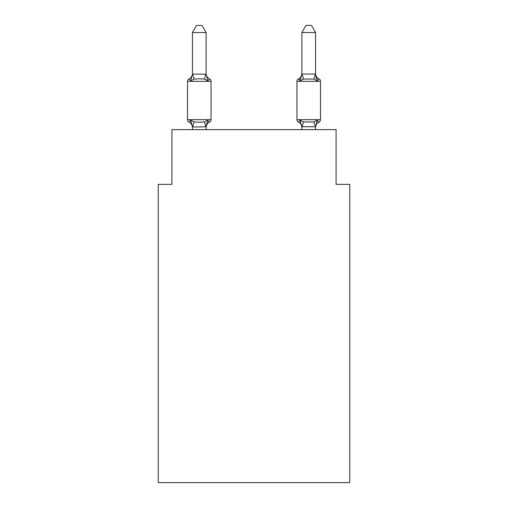 <?xml version="1.0" encoding="UTF-8"?>
<svg xmlns="http://www.w3.org/2000/svg" width="508" height="508" viewBox="0 0 508 508"><rect width="100%" height="100%" fill="white"/><g stroke="black" fill="none" stroke-linecap="round" stroke-linejoin="round"><path stroke-width="0.76" d="M349.764 482.6L349.764 184.366L336.08 184.366L336.08 129.648L171.92 129.648L171.92 184.366L158.236 184.366L158.236 482.6L349.764 482.6M318.948 122.117A2.737 2.737 0 0 0 320.485 119.659A2.737 2.737 0 0 1 318.948 122.117L317.271 120.193L318.948 122.117A2.737 2.737 0 0 0 320.485 119.659A2.737 2.737 0 0 1 318.948 122.117L317.271 120.193L318.948 122.117A2.737 2.737 0 0 0 320.485 119.659A2.737 2.737 0 0 1 318.948 122.117L317.271 120.193L318.948 122.117A2.737 2.737 0 0 0 320.485 119.659A2.737 2.737 0 0 1 318.948 122.117L317.271 120.193L318.948 122.117A2.737 2.737 0 0 0 320.485 119.659A2.737 2.737 0 0 1 318.948 122.117L317.271 120.193L318.948 122.117A2.737 2.737 0 0 0 320.485 119.659A2.737 2.737 0 0 1 318.948 122.117L317.271 120.193L318.948 122.117A2.737 2.737 0 0 0 320.485 119.659A2.737 2.737 0 0 1 318.948 122.117L317.271 120.193L318.948 122.117A2.737 2.737 0 0 0 320.485 119.659A2.737 2.737 0 0 1 318.948 122.117L317.271 120.193L318.948 122.117A2.737 2.737 0 0 0 320.485 119.659A2.737 2.737 0 0 1 318.948 122.117L317.271 120.193L318.948 122.117A2.737 2.737 0 0 0 320.485 119.659A2.737 2.737 0 0 1 318.948 122.117L317.271 120.193L318.948 122.117A2.737 2.737 0 0 0 320.485 119.659A2.737 2.737 0 0 1 318.948 122.117L317.271 120.193L318.948 122.117A2.737 2.737 0 0 0 320.485 119.659A2.737 2.737 0 0 1 318.948 122.117L317.271 120.193L318.948 122.117A2.737 2.737 0 0 0 320.485 119.659A2.737 2.737 0 0 1 318.948 122.117L317.271 120.193L318.948 122.117A2.737 2.737 0 0 0 320.485 119.659A2.737 2.737 0 0 1 318.948 122.117L317.271 120.193L318.948 122.117A2.737 2.737 0 0 0 320.485 119.659A2.737 2.737 0 0 1 318.948 122.117L317.271 120.193L318.948 122.117A2.737 2.737 0 0 0 320.485 119.659A2.737 2.737 0 0 1 318.948 122.117L317.271 120.193L318.948 122.117A2.737 2.737 0 0 0 320.485 119.659A2.737 2.737 0 0 1 318.948 122.117L317.271 120.193L318.948 122.117A2.737 2.737 0 0 0 320.485 119.659A2.737 2.737 0 0 1 318.948 122.117L317.271 120.193L318.948 122.117A2.737 2.737 0 0 0 320.485 119.659A2.737 2.737 0 0 1 318.948 122.117L317.271 120.193L318.948 122.117A2.737 2.737 0 0 0 320.485 119.659A2.737 2.737 0 0 1 318.948 122.117L317.271 120.193L318.948 122.117A2.737 2.737 0 0 0 320.485 119.659A2.737 2.737 0 0 1 318.948 122.117L317.271 120.193L318.948 122.117A2.737 2.737 0 0 0 320.485 119.659A2.737 2.737 0 0 1 318.948 122.117L317.271 120.193L318.948 122.117A2.737 2.737 0 0 0 320.485 119.659A2.737 2.737 0 0 1 318.948 122.117L317.271 120.193L318.948 122.117A2.737 2.737 0 0 0 320.485 119.659A2.737 2.737 0 0 1 318.948 122.117L317.271 120.193L318.948 122.117A2.737 2.737 0 0 0 320.485 119.659A2.737 2.737 0 0 1 318.948 122.117L317.271 120.193L318.948 122.117A2.737 2.737 0 0 0 320.485 119.659A2.737 2.737 0 0 1 318.948 122.117L317.271 120.193L318.948 122.117A2.737 2.737 0 0 0 320.485 119.659A2.737 2.737 0 0 1 318.948 122.117L317.271 120.193L318.948 122.117A2.737 2.737 0 0 0 320.485 119.659A2.737 2.737 0 0 1 318.948 122.117L317.271 120.193L318.948 122.117A2.737 2.737 0 0 0 320.485 119.659A2.737 2.737 0 0 1 318.948 122.117L317.271 120.193L318.948 122.117A2.737 2.737 0 0 0 320.485 119.659A2.737 2.737 0 0 1 318.948 122.117L317.271 120.193L318.948 122.117A2.737 2.737 0 0 0 320.485 119.659A2.737 2.737 0 0 1 318.948 122.117L317.271 120.193L318.948 122.117A2.737 2.737 0 0 0 320.485 119.659A2.737 2.737 0 0 1 318.948 122.117L317.271 120.193L318.948 122.117A2.737 2.737 0 0 0 320.485 119.659A2.737 2.737 0 0 1 318.948 122.117L317.271 120.193L318.948 122.117A2.737 2.737 0 0 0 320.485 119.659A2.737 2.737 0 0 1 318.948 122.117L317.271 120.193L318.948 122.117A2.737 2.737 0 0 0 320.485 119.659A2.737 2.737 0 0 1 318.948 122.117L317.271 120.193L318.948 122.117A2.737 2.737 0 0 0 320.485 119.659A2.737 2.737 0 0 1 318.948 122.117L317.271 120.193L318.948 122.117A2.737 2.737 0 0 0 320.485 119.659A2.737 2.737 0 0 1 318.948 122.117L317.271 120.193L318.948 122.117A2.737 2.737 0 0 0 320.485 119.659A2.737 2.737 0 0 1 318.948 122.117L317.271 120.193L318.948 122.117A2.737 2.737 0 0 0 320.485 119.659A2.737 2.737 0 0 1 318.948 122.117L317.271 120.193L318.948 122.117A6.02 6.02 0 0 0 315.563 127.533L315.563 126.721L301.879 126.721L301.879 127.533L300.171 120.193L298.494 122.117A6.02 6.02 0 0 1 301.879 127.533A6.02 6.02 0 0 0 298.494 122.117A6.02 6.02 0 0 1 301.879 127.533A6.02 6.02 0 0 0 298.494 122.117A6.02 6.02 0 0 1 301.879 127.533A6.02 6.02 0 0 0 298.494 122.117A6.02 6.02 0 0 1 301.879 127.533A6.02 6.02 0 0 0 298.494 122.117A6.02 6.02 0 0 1 301.879 127.533A6.02 6.02 0 0 0 298.494 122.117A6.02 6.02 0 0 1 301.879 127.533A6.02 6.02 0 0 0 298.494 122.117A6.02 6.02 0 0 1 301.879 127.533A6.02 6.02 0 0 0 298.494 122.117A6.02 6.02 0 0 1 301.879 127.533A6.02 6.02 0 0 0 298.494 122.117A6.02 6.02 0 0 1 301.879 127.533A6.02 6.02 0 0 0 298.494 122.117A6.02 6.02 0 0 1 301.879 127.533A6.02 6.02 0 0 0 298.494 122.117A6.02 6.02 0 0 1 301.879 127.533A6.02 6.02 0 0 0 298.494 122.117A6.02 6.02 0 0 1 301.879 127.533A6.02 6.02 0 0 0 298.494 122.117A6.02 6.02 0 0 1 301.879 127.533A6.02 6.02 0 0 0 298.494 122.117A6.02 6.02 0 0 1 301.879 127.533A6.02 6.02 0 0 0 298.494 122.117A6.02 6.02 0 0 1 301.879 127.533A6.02 6.02 0 0 0 298.494 122.117A6.02 6.02 0 0 1 301.879 127.533A6.02 6.02 0 0 0 298.494 122.117A6.02 6.02 0 0 1 301.879 127.533A6.02 6.02 0 0 0 298.494 122.117L300.171 120.193L298.494 122.117A6.02 6.02 0 0 1 301.879 127.533A6.02 6.02 0 0 0 298.494 122.117L300.171 120.193L298.494 122.117A6.02 6.02 0 0 1 301.879 127.533A6.02 6.02 0 0 0 298.494 122.117L300.171 120.193L298.494 122.117A6.02 6.02 0 0 1 301.879 127.533M315.843 76.346L317.271 80.816L318.948 78.892L317.271 80.816L315.843 76.346L317.271 80.816L318.948 78.892L317.271 80.816L318.948 78.892L317.271 80.816L315.843 76.346L317.271 80.816L318.948 78.892L317.271 80.816L318.948 78.892L317.271 80.816L315.843 76.346L317.271 80.816L318.948 78.892L317.271 80.816L318.948 78.892L317.271 80.816L315.843 76.346L317.271 80.816L318.948 78.892L317.271 80.816L318.948 78.892L317.271 80.816L315.843 76.346L317.271 80.816L318.948 78.892L317.271 80.816L318.948 78.892L317.271 80.816L315.843 76.346L317.271 80.816L318.948 78.892L317.271 80.816L318.948 78.892L317.271 80.816L315.843 76.346L317.271 80.816L318.948 78.892L317.271 80.816L318.948 78.892L317.271 80.816L315.843 76.346L317.271 80.816L318.948 78.892L317.271 80.816L318.948 78.892L317.271 80.816L315.843 76.346L317.271 80.816L318.948 78.892L317.271 80.816L318.948 78.892L317.271 80.816L315.843 76.346L317.271 80.816L318.948 78.892L317.271 80.816L318.948 78.892L317.271 80.816L315.843 76.346L317.271 80.816L318.948 78.892L317.271 80.816L318.948 78.892L317.271 80.816L315.843 76.346L317.271 80.816L318.948 78.892L317.271 80.816L318.948 78.892L317.271 80.816L315.843 76.346L317.271 80.816L318.948 78.892L317.271 80.816L318.948 78.892L317.271 80.816L315.843 76.346L317.271 80.816L318.948 78.892L317.271 80.816L318.948 78.892L317.271 80.816L315.843 76.346L317.271 80.816L318.948 78.892L317.271 80.816L318.948 78.892L317.271 80.816L315.843 76.346L317.271 80.816L318.948 78.892L317.271 80.816L318.948 78.892L317.271 80.816L315.843 76.346L317.271 80.816L318.948 78.892L317.271 80.816L318.948 78.892L317.271 80.816L315.843 76.346L317.271 80.816L318.948 78.892L317.271 80.816L318.948 78.892L317.271 80.816L315.843 76.346L317.271 80.816L318.948 78.892A2.737 2.737 0 0 1 320.485 81.35A2.737 2.737 0 0 0 318.948 78.892L317.271 80.816L313.855 79.058L303.587 79.058L300.171 80.816L298.494 78.892L299.276 79.267L298.494 78.892A2.737 2.737 0 0 0 296.958 81.35L296.958 119.659A2.737 2.737 0 0 0 298.494 122.117A2.737 2.737 0 0 1 296.958 119.659A2.737 2.737 0 0 0 298.494 122.117A2.737 2.737 0 0 1 296.958 119.659A2.737 2.737 0 0 0 298.494 122.117A2.737 2.737 0 0 1 296.958 119.659A2.737 2.737 0 0 0 298.494 122.117A2.737 2.737 0 0 1 296.958 119.659A2.737 2.737 0 0 0 298.494 122.117L300.171 120.193L298.494 122.117A2.737 2.737 0 0 1 296.958 119.659A2.737 2.737 0 0 0 298.494 122.117L300.171 120.193L298.494 122.117A2.737 2.737 0 0 1 296.958 119.659A2.737 2.737 0 0 0 298.494 122.117L300.171 120.193L298.494 122.117A2.737 2.737 0 0 1 296.958 119.659A2.737 2.737 0 0 0 298.494 122.117L300.171 120.193L298.494 122.117A2.737 2.737 0 0 1 296.958 119.659A2.737 2.737 0 0 0 298.494 122.117L300.171 120.193L298.494 122.117A2.737 2.737 0 0 1 296.958 119.659A2.737 2.737 0 0 0 298.494 122.117L300.171 120.193L298.494 122.117A2.737 2.737 0 0 1 296.958 119.659A2.737 2.737 0 0 0 298.494 122.117L300.171 120.193L298.494 122.117A2.737 2.737 0 0 1 296.958 119.659A2.737 2.737 0 0 0 298.494 122.117L300.171 120.193L298.494 122.117A2.737 2.737 0 0 1 296.958 119.659A2.737 2.737 0 0 0 298.494 122.117L300.171 120.193L298.494 122.117A2.737 2.737 0 0 1 296.958 119.659A2.737 2.737 0 0 0 298.494 122.117L300.171 120.193L298.494 122.117A2.737 2.737 0 0 1 296.958 119.659A2.737 2.737 0 0 0 298.494 122.117L300.171 120.193L298.494 122.117A2.737 2.737 0 0 1 296.958 119.659A2.737 2.737 0 0 0 298.494 122.117L300.171 120.193L298.494 122.117A2.737 2.737 0 0 1 296.958 119.659A2.737 2.737 0 0 0 298.494 122.117L300.171 120.193L298.494 122.117A2.737 2.737 0 0 1 296.958 119.659A2.737 2.737 0 0 0 298.494 122.117L300.171 120.193L298.494 122.117A2.737 2.737 0 0 1 296.958 119.659A2.737 2.737 0 0 0 298.494 122.117L300.171 120.193L298.494 122.117A2.737 2.737 0 0 1 296.958 119.659A2.737 2.737 0 0 0 298.494 122.117L300.171 120.193L303.587 121.952L313.855 121.952L317.271 120.193L315.563 126.721M315.563 74.041L315.563 32.512L301.879 32.512L301.879 74.041L315.563 74.041L317.271 80.816M300.812 78.651L300.171 80.816L300.812 78.651L300.171 80.816L300.812 78.651L300.171 80.816L300.812 78.651L300.171 80.816L300.812 78.651L300.171 80.816L300.812 78.651L300.171 80.816L300.812 78.651L300.171 80.816L300.812 78.651L300.171 80.816L300.812 78.651L300.171 80.816L300.812 78.651L300.171 80.816L300.812 78.651L300.171 80.816L300.812 78.651L300.171 80.816L300.812 78.651L300.171 80.816L300.812 78.651L300.171 80.816L300.812 78.651L300.171 80.816L300.812 78.651L300.171 80.816L300.812 78.651L300.171 80.816L300.812 78.651L300.171 80.816L300.812 78.651L300.171 80.816L300.812 78.651L300.171 80.816L298.494 78.892A6.02 6.02 0 0 0 301.879 73.482L301.879 73.482M315.563 73.482L315.563 73.482A6.02 6.02 0 0 0 318.948 78.892A2.737 2.737 0 0 1 320.485 81.35A2.737 2.737 0 0 0 318.948 78.892A2.737 2.737 0 0 1 320.485 81.35A2.737 2.737 0 0 0 318.948 78.892A2.737 2.737 0 0 1 320.485 81.35A2.737 2.737 0 0 0 318.948 78.892A2.737 2.737 0 0 1 320.485 81.35A2.737 2.737 0 0 0 318.948 78.892A2.737 2.737 0 0 1 320.485 81.35A2.737 2.737 0 0 0 318.948 78.892A2.737 2.737 0 0 1 320.485 81.35A2.737 2.737 0 0 0 318.948 78.892A2.737 2.737 0 0 1 320.485 81.35A2.737 2.737 0 0 0 318.948 78.892A2.737 2.737 0 0 1 320.485 81.35A2.737 2.737 0 0 0 318.948 78.892A2.737 2.737 0 0 1 320.485 81.35A2.737 2.737 0 0 0 318.948 78.892A2.737 2.737 0 0 1 320.485 81.35A2.737 2.737 0 0 0 318.948 78.892A2.737 2.737 0 0 1 320.485 81.35A2.737 2.737 0 0 0 318.948 78.892A2.737 2.737 0 0 1 320.485 81.35A2.737 2.737 0 0 0 318.948 78.892A2.737 2.737 0 0 1 320.485 81.35A2.737 2.737 0 0 0 318.948 78.892A2.737 2.737 0 0 1 320.485 81.35A2.737 2.737 0 0 0 318.948 78.892A2.737 2.737 0 0 1 320.485 81.35A2.737 2.737 0 0 0 318.948 78.892A2.737 2.737 0 0 1 320.485 81.35A2.737 2.737 0 0 0 318.948 78.892A2.737 2.737 0 0 1 320.485 81.35A2.737 2.737 0 0 0 318.948 78.892A2.737 2.737 0 0 1 320.485 81.35A2.737 2.737 0 0 0 318.948 78.892A2.737 2.737 0 0 1 320.485 81.35A2.737 2.737 0 0 0 318.948 78.892M206.121 126.829L192.551 127.006L190.729 120.193L189.052 122.117A2.737 2.737 0 0 1 187.516 119.659A2.737 2.737 0 0 0 189.052 122.117L190.729 120.193L189.052 122.117A2.737 2.737 0 0 1 187.516 119.659A2.737 2.737 0 0 0 189.052 122.117L190.729 120.193L189.052 122.117A2.737 2.737 0 0 1 187.516 119.659A2.737 2.737 0 0 0 189.052 122.117L190.729 120.193L189.052 122.117A2.737 2.737 0 0 1 187.516 119.659A2.737 2.737 0 0 0 189.052 122.117L190.729 120.193L189.052 122.117A2.737 2.737 0 0 1 187.516 119.659A2.737 2.737 0 0 0 189.052 122.117L190.729 120.193L189.052 122.117A2.737 2.737 0 0 1 187.516 119.659A2.737 2.737 0 0 0 189.052 122.117L190.729 120.193L189.052 122.117A2.737 2.737 0 0 1 187.516 119.659A2.737 2.737 0 0 0 189.052 122.117L190.729 120.193L189.052 122.117A2.737 2.737 0 0 1 187.516 119.659A2.737 2.737 0 0 0 189.052 122.117L190.729 120.193L189.052 122.117A2.737 2.737 0 0 1 187.516 119.659A2.737 2.737 0 0 0 189.052 122.117L190.729 120.193L189.052 122.117A2.737 2.737 0 0 1 187.516 119.659A2.737 2.737 0 0 0 189.052 122.117L190.729 120.193L189.052 122.117A2.737 2.737 0 0 1 187.516 119.659A2.737 2.737 0 0 0 189.052 122.117L190.729 120.193L189.052 122.117A2.737 2.737 0 0 1 187.516 119.659A2.737 2.737 0 0 0 189.052 122.117L190.729 120.193L189.052 122.117A2.737 2.737 0 0 1 187.516 119.659A2.737 2.737 0 0 0 189.052 122.117L190.729 120.193L189.052 122.117A2.737 2.737 0 0 1 187.516 119.659A2.737 2.737 0 0 0 189.052 122.117L190.729 120.193L189.052 122.117A2.737 2.737 0 0 1 187.516 119.659A2.737 2.737 0 0 0 189.052 122.117L190.729 120.193L189.052 122.117A2.737 2.737 0 0 1 187.516 119.659A2.737 2.737 0 0 0 189.052 122.117L190.729 120.193L189.052 122.117A2.737 2.737 0 0 1 187.516 119.659A2.737 2.737 0 0 0 189.052 122.117L190.729 120.193L189.052 122.117A2.737 2.737 0 0 1 187.516 119.659A2.737 2.737 0 0 0 189.052 122.117L190.729 120.193L189.052 122.117A2.737 2.737 0 0 1 187.516 119.659A2.737 2.737 0 0 0 189.052 122.117L190.729 120.193L189.052 122.117A2.737 2.737 0 0 1 187.516 119.659A2.737 2.737 0 0 0 189.052 122.117L190.729 120.193L189.052 122.117A2.737 2.737 0 0 1 187.516 119.659A2.737 2.737 0 0 0 189.052 122.117L190.729 120.193L189.052 122.117A2.737 2.737 0 0 1 187.516 119.659A2.737 2.737 0 0 0 189.052 122.117L190.729 120.193L189.052 122.117A2.737 2.737 0 0 1 187.516 119.659A2.737 2.737 0 0 0 189.052 122.117L190.729 120.193L189.052 122.117A2.737 2.737 0 0 1 187.516 119.659A2.737 2.737 0 0 0 189.052 122.117L190.729 120.193L189.052 122.117A2.737 2.737 0 0 1 187.516 119.659A2.737 2.737 0 0 0 189.052 122.117L190.729 120.193L189.052 122.117A2.737 2.737 0 0 1 187.516 119.659A2.737 2.737 0 0 0 189.052 122.117L190.729 120.193L189.052 122.117A2.737 2.737 0 0 1 187.516 119.659A2.737 2.737 0 0 0 189.052 122.117L190.729 120.193L189.052 122.117A2.737 2.737 0 0 1 187.516 119.659A2.737 2.737 0 0 0 189.052 122.117L190.729 120.193L189.052 122.117A2.737 2.737 0 0 1 187.516 119.659A2.737 2.737 0 0 0 189.052 122.117L190.729 120.193L189.052 122.117A2.737 2.737 0 0 1 187.516 119.659A2.737 2.737 0 0 0 189.052 122.117L190.729 120.193L189.052 122.117A2.737 2.737 0 0 1 187.516 119.659A2.737 2.737 0 0 0 189.052 122.117L190.729 120.193L189.052 122.117A2.737 2.737 0 0 1 187.516 119.659A2.737 2.737 0 0 0 189.052 122.117L190.729 120.193L189.052 122.117A2.737 2.737 0 0 1 187.516 119.659A2.737 2.737 0 0 0 189.052 122.117L190.729 120.193L189.052 122.117A2.737 2.737 0 0 1 187.516 119.659A2.737 2.737 0 0 0 189.052 122.117L190.729 120.193L189.052 122.117A2.737 2.737 0 0 1 187.516 119.659A2.737 2.737 0 0 0 189.052 122.117L190.729 120.193L189.052 122.117A2.737 2.737 0 0 1 187.516 119.659A2.737 2.737 0 0 0 189.052 122.117L190.729 120.193L189.052 122.117A2.737 2.737 0 0 1 187.516 119.659A2.737 2.737 0 0 0 189.052 122.117L190.729 120.193L189.052 122.117A2.737 2.737 0 0 1 187.516 119.659A2.737 2.737 0 0 0 189.052 122.117L190.729 120.193L189.052 122.117A2.737 2.737 0 0 1 187.516 119.659A2.737 2.737 0 0 0 189.052 122.117L190.729 120.193L194.145 121.952L199.276 122.225L204.413 121.952L207.829 120.193L209.506 122.117A2.737 2.737 0 0 0 211.042 119.659L211.042 81.35A2.737 2.737 0 0 0 209.506 78.892L207.829 80.816L209.506 78.892A2.737 2.737 0 0 1 211.042 81.35A2.737 2.737 0 0 0 209.506 78.892L207.829 80.816L209.506 78.892A2.737 2.737 0 0 1 211.042 81.35A2.737 2.737 0 0 0 209.506 78.892A2.737 2.737 0 0 1 211.042 81.35A2.737 2.737 0 0 0 209.506 78.892A2.737 2.737 0 0 1 211.042 81.35A2.737 2.737 0 0 0 209.506 78.892A2.737 2.737 0 0 1 211.042 81.35A2.737 2.737 0 0 0 209.506 78.892A2.737 2.737 0 0 1 211.042 81.35A2.737 2.737 0 0 0 209.506 78.892A2.737 2.737 0 0 1 211.042 81.35A2.737 2.737 0 0 0 209.506 78.892A2.737 2.737 0 0 1 211.042 81.35A2.737 2.737 0 0 0 209.506 78.892A2.737 2.737 0 0 1 211.042 81.35A2.737 2.737 0 0 0 209.506 78.892A2.737 2.737 0 0 1 211.042 81.35A2.737 2.737 0 0 0 209.506 78.892A2.737 2.737 0 0 1 211.042 81.35A2.737 2.737 0 0 0 209.506 78.892A2.737 2.737 0 0 1 211.042 81.35A2.737 2.737 0 0 0 209.506 78.892A2.737 2.737 0 0 1 211.042 81.35A2.737 2.737 0 0 0 209.506 78.892A2.737 2.737 0 0 1 211.042 81.35A2.737 2.737 0 0 0 209.506 78.892A2.737 2.737 0 0 1 211.042 81.35A2.737 2.737 0 0 0 209.506 78.892A2.737 2.737 0 0 1 211.042 81.35A2.737 2.737 0 0 0 209.506 78.892A2.737 2.737 0 0 1 211.042 81.35A2.737 2.737 0 0 0 209.506 78.892A2.737 2.737 0 0 1 211.042 81.35A2.737 2.737 0 0 0 209.506 78.892A2.737 2.737 0 0 1 211.042 81.35A2.737 2.737 0 0 0 209.506 78.892A2.737 2.737 0 0 1 211.042 81.35L187.516 81.35A2.737 2.737 0 0 1 189.052 78.892L190.729 80.816L189.052 78.892A6.02 6.02 0 0 0 192.437 73.482M206.121 74.041L207.829 80.816L204.413 79.058L199.276 78.784L194.145 79.058L190.729 80.816L192.437 74.041L206.121 74.289L206.121 32.512L192.437 32.512L192.437 74.041M192.437 127.533L192.437 127.533A6.02 6.02 0 0 0 189.052 122.117M206.121 127.533A6.02 6.02 0 0 1 209.506 122.117L207.829 120.193L209.506 122.117L207.829 120.193L209.506 122.117L207.829 120.193L209.506 122.117L207.829 120.193L209.506 122.117L207.829 120.193L209.506 122.117L207.829 120.193L209.506 122.117L207.829 120.193L209.506 122.117L207.829 120.193L209.506 122.117L207.829 120.193L209.506 122.117L207.829 120.193L209.506 122.117L207.829 120.193L209.506 122.117L207.829 120.193L209.506 122.117L207.829 120.193L209.506 122.117L207.829 120.193L209.506 122.117L207.829 120.193L209.506 122.117L207.829 120.193L209.506 122.117L207.829 120.193L209.506 122.117L207.829 120.193L209.506 122.117L207.829 120.193L209.506 122.117L207.829 120.193L206.121 126.721L206.762 123.501M301.879 74.041L300.171 80.816M301.879 126.968L301.879 129.648M315.563 129.648L315.563 126.968L313.855 121.952M187.516 81.35L187.516 119.659L211.042 119.659M206.121 129.648L206.121 126.968M192.437 129.648L192.437 126.968M206.121 73.482A6.02 6.02 0 0 0 209.506 78.892M192.437 32.512L196.545 25.4L202.013 25.4L206.121 32.512M296.958 81.35L320.485 81.35L320.485 119.659L296.958 119.659M300.171 120.193L298.494 122.117M301.879 32.512L305.987 25.4L311.455 25.4L315.563 32.512M194.145 121.952L192.551 127.006M204.413 121.952L206.007 127.006M192.551 74.009L194.145 79.058M206.007 74.009L204.413 79.058M301.993 127.006L303.587 121.952M313.855 79.058L315.449 74.009M303.587 79.058L301.993 74.009"/></g></svg>

